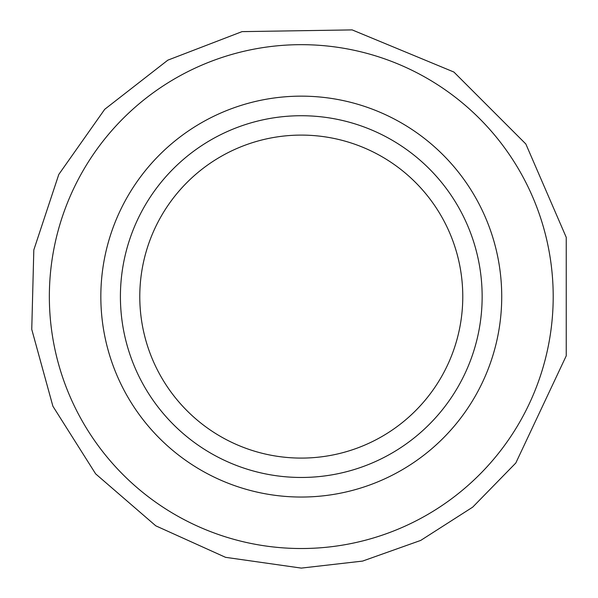<?xml version="1.0" encoding="UTF-8"?>
<svg xmlns="http://www.w3.org/2000/svg" width="598" height="598" viewBox="0 0 598 598"><rect width="100%" height="100%" fill="white"/><g stroke="black" fill="none" stroke-linecap="round" stroke-linejoin="round"><path stroke-width="0.9" d="M301.28 477.466A180.873 180.873 0 0 0 457.919 206.161A180.873 180.873 0 0 0 144.641 206.161A180.873 180.873 0 0 0 301.28 477.466M301.28 458.09A161.49 161.49 0 0 0 441.137 215.848A161.49 161.49 0 0 0 161.423 215.848A161.49 161.49 0 0 0 301.28 458.09M301.28 548.523A251.93 251.93 0 0 0 519.453 170.632A251.93 251.93 0 0 0 83.1 170.632A251.93 251.93 0 0 0 301.28 548.523M301.28 497.043A200.45 200.45 0 0 0 474.872 196.368A200.45 200.45 0 0 0 127.688 196.368A200.45 200.45 0 0 0 301.28 497.043M301.28 568.1L362.582 561.088L420.723 540.413L472.689 507.149L515.812 463.002L566.246 355.825L566.246 237.369L525.836 143.991L453.889 72.037L352.155 29.9L242.048 31.627L167.844 60.151L104.725 109.299L58.791 174.452L33.817 249.919L31.754 329.378L52.901 406.236L95.643 473.863L155.801 525.836L225.528 557.321L301.28 568.1L362.582 561.088L420.723 540.413L472.689 507.149L515.812 463.002L566.246 355.825L566.246 237.369L525.836 143.991L453.889 72.037L352.155 29.9L242.048 31.627L167.844 60.151L104.725 109.299L58.791 174.452L33.817 249.919L31.754 329.378L52.901 406.236L95.643 473.863L155.801 525.836L225.528 557.321L301.28 568.1L362.582 561.088L420.723 540.413L472.689 507.149L515.812 463.002L566.246 355.825L566.246 237.369L525.836 143.991L453.889 72.037L352.155 29.9L242.048 31.627L167.844 60.151L104.725 109.299L58.791 174.452L33.817 249.919L31.754 329.378L52.901 406.236L95.643 473.863L155.801 525.836L225.528 557.321L301.28 568.1L362.582 561.088L420.723 540.413L472.689 507.149L515.812 463.002L566.246 355.825L566.246 237.369L525.836 143.991L453.889 72.037L352.155 29.9L242.048 31.627L167.844 60.151L104.725 109.299L58.791 174.452L33.817 249.919L31.754 329.378L52.901 406.236L95.643 473.863L155.801 525.836L225.528 557.321L301.28 568.1L362.582 561.088L420.723 540.413L472.689 507.149L515.812 463.002L566.246 355.825L566.246 237.369L525.836 143.991L453.889 72.037L352.155 29.9L242.048 31.627L167.844 60.151L104.725 109.299L58.791 174.452L33.817 249.919L31.754 329.378L52.901 406.236L95.643 473.863L155.801 525.836L225.528 557.321L301.28 568.1L362.582 561.088L420.723 540.413L472.689 507.149L515.812 463.002L566.246 355.825L566.246 237.369L525.836 143.991L453.889 72.037L352.155 29.9L242.048 31.627L167.844 60.151L104.725 109.299L58.791 174.452L33.817 249.919L31.754 329.378L52.901 406.236L95.643 473.863L155.801 525.836L225.528 557.321L301.28 568.1L362.582 561.088L420.723 540.413L472.689 507.149L515.812 463.002L566.246 355.825L566.246 237.369L525.836 143.991L453.889 72.037L352.155 29.9L242.048 31.627L167.844 60.151L104.725 109.299L58.791 174.452L33.817 249.919L31.754 329.378L52.901 406.236L95.643 473.863L155.801 525.836L225.528 557.321L301.28 568.1L362.582 561.088L420.723 540.413L472.689 507.149L515.812 463.002L566.246 355.825L566.246 237.369L525.836 143.991L453.889 72.037L352.155 29.9L242.048 31.627L167.844 60.151L104.725 109.299L58.791 174.452L33.817 249.919L31.754 329.378L52.901 406.236L95.643 473.863L155.801 525.836L225.528 557.321L301.28 568.1L362.582 561.088L420.723 540.413L472.689 507.149L515.812 463.002L566.246 355.825L566.246 237.369L525.836 143.991L453.889 72.037L352.155 29.9L242.048 31.627L167.844 60.151L104.725 109.299L58.791 174.452L33.817 249.919L31.754 329.378L52.901 406.236L95.643 473.863L155.801 525.836L225.528 557.321L301.28 568.1L362.582 561.088L420.723 540.413L472.689 507.149L515.812 463.002L566.246 355.825L566.246 237.369L525.836 143.991L453.889 72.037L352.155 29.9L242.048 31.627L167.844 60.151L104.725 109.299L58.791 174.452L33.817 249.919L31.754 329.378L52.901 406.236L95.643 473.863L155.801 525.836L225.528 557.321L301.28 568.1L362.582 561.088L420.723 540.413L472.689 507.149L515.812 463.002L566.246 355.825L566.246 237.369L525.836 143.991L453.889 72.037L352.155 29.9L242.048 31.627L167.844 60.151L104.725 109.299L58.791 174.452L33.817 249.919L31.754 329.378L52.901 406.236L95.643 473.863L155.801 525.836L225.528 557.321L301.28 568.1L362.582 561.088L420.723 540.413L472.689 507.149L515.812 463.002L566.246 355.825L566.246 237.369L525.836 143.991L453.889 72.037L352.155 29.9L242.048 31.627L167.844 60.151L104.725 109.299L58.791 174.452L33.817 249.919L31.754 329.378L52.901 406.236L95.643 473.863L155.801 525.836L225.528 557.321L301.28 568.1L362.582 561.088L420.723 540.413L472.689 507.149L515.812 463.002L566.246 355.825L566.246 237.369L525.836 143.991L453.889 72.037L352.155 29.9L242.048 31.627L167.844 60.151L104.725 109.299L58.791 174.452L33.817 249.919L31.754 329.378L52.901 406.236L95.643 473.863L155.801 525.836L225.528 557.321L301.28 568.1L362.582 561.088L420.723 540.413L472.689 507.149L515.812 463.002L566.246 355.825L566.246 237.369L525.836 143.991L453.889 72.037L352.155 29.9L242.048 31.627L167.844 60.151L104.725 109.299L58.791 174.452L33.817 249.919L31.754 329.378L52.901 406.236L95.643 473.863L155.801 525.836L225.528 557.321L301.28 568.1L362.582 561.088L420.723 540.413L472.689 507.149L515.812 463.002L566.246 355.825L566.246 237.369L525.836 143.991L453.889 72.037L352.155 29.9L242.048 31.627L167.844 60.151L104.725 109.299L58.791 174.452L33.817 249.919L31.754 329.378L52.901 406.236L95.643 473.863L155.801 525.836L225.528 557.321L301.28 568.1L362.582 561.088L420.723 540.413L472.689 507.149L515.812 463.002L566.246 355.825L566.246 237.369L525.836 143.991L453.889 72.037L352.155 29.9L242.048 31.627L167.844 60.151L104.725 109.299L58.791 174.452L33.817 249.919L31.754 329.378L52.901 406.236L95.643 473.863L155.801 525.836L225.528 557.321L301.28 568.1L362.582 561.088L420.723 540.413L472.689 507.149L515.812 463.002L566.246 355.825L566.246 237.369L525.836 143.991L453.889 72.037L352.155 29.9L242.048 31.627L167.844 60.151L104.725 109.299L58.791 174.452L33.817 249.919L31.754 329.378L52.901 406.236L95.643 473.863L155.801 525.836L225.528 557.321L301.28 568.1"/></g></svg>
